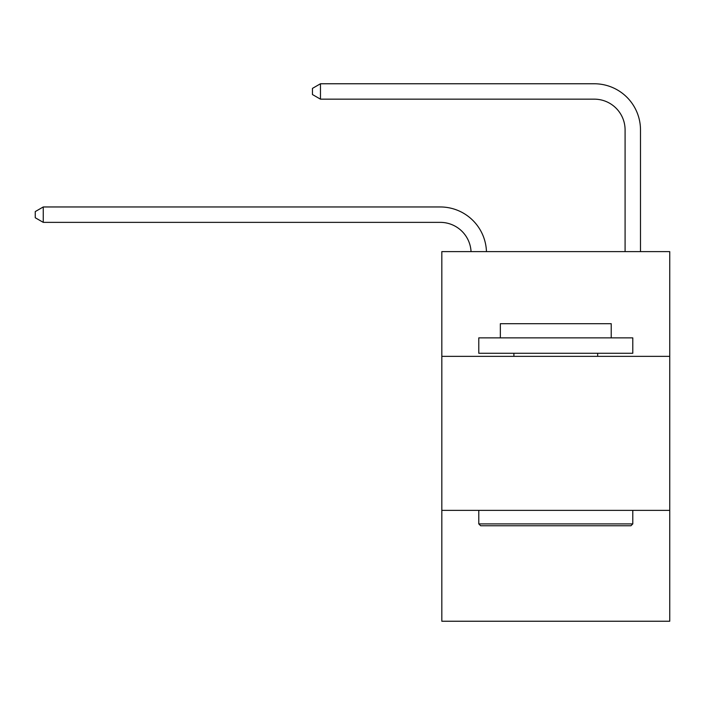 <?xml version="1.0" encoding="UTF-8"?>
<svg xmlns="http://www.w3.org/2000/svg" width="705" height="705" viewBox="0 0 705 705"><rect width="100%" height="100%" fill="white"/><g stroke="black" fill="none" stroke-linecap="round" stroke-linejoin="round"><path stroke-width="1.06" d="M669.75 356.351L669.75 251.623L441.824 251.623L441.824 356.351L669.75 356.351L669.75 621.237L441.824 621.237L441.824 356.351M669.75 510.358L441.824 510.358M471.046 251.623A30.8 30.8 0 0 0 440.281 222.366A30.8 30.8 0 0 1 471.046 251.623A30.8 30.8 0 0 0 440.281 222.366A30.8 30.8 0 0 1 471.046 251.623A30.8 30.8 0 0 0 440.281 222.366A30.8 30.8 0 0 1 471.046 251.623A30.8 30.8 0 0 0 440.281 222.366A30.8 30.8 0 0 1 471.046 251.623A30.8 30.8 0 0 0 440.281 222.366A30.8 30.8 0 0 1 471.046 251.623A30.8 30.8 0 0 0 440.281 222.366A30.8 30.8 0 0 1 471.046 251.623A30.8 30.8 0 0 0 440.281 222.366A30.8 30.8 0 0 1 471.046 251.623A30.8 30.8 0 0 0 440.281 222.366A30.8 30.8 0 0 1 471.046 251.623A30.8 30.8 0 0 0 440.281 222.366A30.8 30.8 0 0 1 471.046 251.623A30.8 30.8 0 0 0 440.281 222.366A30.8 30.8 0 0 1 471.046 251.623A30.8 30.8 0 0 0 440.281 222.366A30.8 30.8 0 0 1 471.046 251.623A30.8 30.8 0 0 0 440.281 222.366A30.8 30.8 0 0 1 471.046 251.623A30.8 30.8 0 0 0 440.281 222.366A30.8 30.8 0 0 1 471.046 251.623A30.8 30.8 -145.7 0 0 440.281 222.366L43.261 222.366L35.25 217.748L35.25 211.588L43.261 206.962L440.281 206.962A46.204 46.204 0 0 1 486.459 251.623M625.088 251.623L625.088 129.967A30.8 30.8 0 0 0 594.289 99.158L320.467 99.158L312.456 94.54L312.456 88.381L320.467 83.763L594.289 83.763A46.204 46.204 0 0 1 640.492 129.967L640.492 251.623M43.261 206.962L440.281 206.962L43.261 206.962L440.281 206.962L43.261 206.962L440.281 206.962L43.261 206.962L440.281 206.962L43.261 206.962L440.281 206.962L43.261 206.962L440.281 206.962L43.261 206.962L440.281 206.962L43.261 206.962L440.281 206.962L43.261 206.962L440.281 206.962L43.261 206.962L440.281 206.962L43.261 206.962L440.281 206.962L43.261 206.962L440.281 206.962L43.261 206.962L440.281 206.962L43.261 206.962L43.261 222.366M625.088 129.967A30.8 30.8 0 0 0 594.289 99.158A30.8 30.8 0 0 1 625.088 129.967A30.8 30.8 0 0 0 594.289 99.158A30.8 30.8 0 0 1 625.088 129.967A30.8 30.8 0 0 0 594.289 99.158A30.8 30.8 0 0 1 625.088 129.967A30.8 30.8 0 0 0 594.289 99.158A30.8 30.8 0 0 1 625.088 129.967A30.8 30.8 0 0 0 594.289 99.158A30.8 30.8 0 0 1 625.088 129.967A30.8 30.8 0 0 0 594.289 99.158A30.8 30.8 0 0 1 625.088 129.967A30.8 30.8 0 0 0 594.289 99.158A30.8 30.8 0 0 1 625.088 129.967A30.8 30.8 0 0 0 594.289 99.158A30.8 30.8 0 0 1 625.088 129.967A30.8 30.8 0 0 0 594.289 99.158A30.8 30.8 0 0 1 625.088 129.967A30.8 30.8 0 0 0 594.289 99.158A30.8 30.8 0 0 1 625.088 129.967A30.8 30.8 0 0 0 594.289 99.158A30.8 30.8 0 0 1 625.088 129.967A30.8 30.8 0 0 0 594.289 99.158A30.8 30.8 0 0 1 625.088 129.967A30.8 30.8 0 0 0 594.289 99.158A30.8 30.8 0 0 1 625.088 129.967M320.467 83.763L594.289 83.763L320.467 83.763L594.289 83.763L320.467 83.763L594.289 83.763L320.467 83.763L594.289 83.763L320.467 83.763L594.289 83.763L320.467 83.763L594.289 83.763L320.467 83.763L594.289 83.763L320.467 83.763L594.289 83.763L320.467 83.763L594.289 83.763L320.467 83.763L594.289 83.763L320.467 83.763L594.289 83.763L320.467 83.763L594.289 83.763L320.467 83.763L594.289 83.763L320.467 83.763L320.467 99.158M480.634 525.754L478.783 523.903L632.79 523.903L630.94 525.754L480.634 525.754M632.79 337.871L632.79 353.267L478.783 353.267L478.783 337.871L632.79 337.871M500.347 337.871L500.347 323.701L611.226 323.701L611.226 337.871M632.79 510.358L632.79 523.903M478.783 510.358L478.783 523.903M597.673 353.267L597.673 356.351M513.901 353.267L513.901 356.351"/></g></svg>
